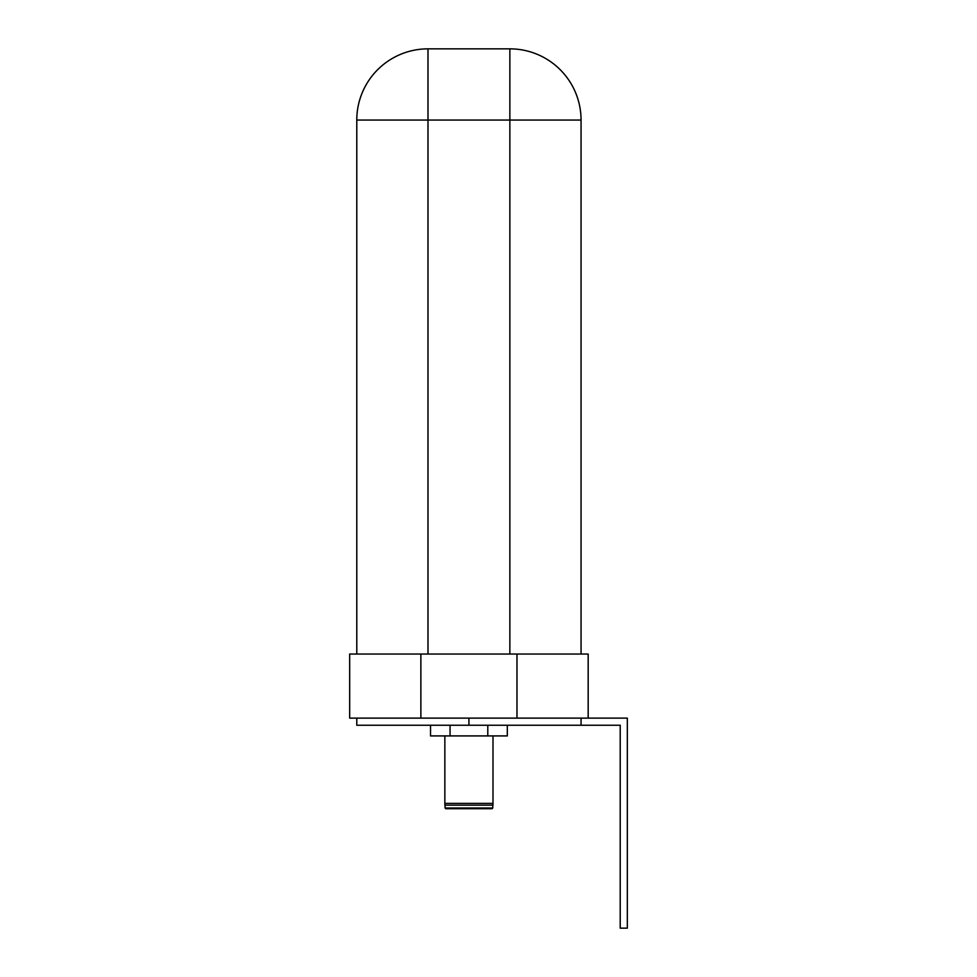 <?xml version="1.0" encoding="UTF-8"?>
<svg xmlns="http://www.w3.org/2000/svg" width="977" height="977" viewBox="0 0 977 977"><rect width="100%" height="100%" fill="white"/><g stroke="black" fill="none" stroke-linecap="round" stroke-linejoin="round"><path stroke-width="1.47" d="M444.853 735.913L444.853 805.158L492.994 805.158L492.994 735.913M444.853 803.375L492.994 803.375M445.072 805.158L445.072 808.003L492.774 808.003L492.774 805.158M445.072 808.003L445.781 808.712L492.054 808.712L492.774 808.003M356.788 654.04L356.788 120.049A71.199 71.199 0 0 1 427.987 48.85L509.86 48.85A71.199 71.199 0 0 1 581.059 120.049L356.788 120.049A71.199 71.199 0 0 1 427.987 48.85L427.987 654.04M420.867 654.04L420.867 718.119L349.668 718.119L349.668 654.04L588.178 654.04L588.178 718.119M581.059 654.04L581.059 120.049M420.867 718.119L627.332 718.119L627.332 928.15L620.212 928.15L620.212 725.239L581.059 725.239L581.059 718.119M356.788 718.119L356.788 725.239L468.923 725.239L468.923 718.119M468.923 725.239L581.059 725.239M450.055 725.239L450.055 735.913L430.527 735.913L430.527 725.239M450.055 735.913L487.792 735.913L487.792 725.239M487.792 735.913L507.319 735.913L507.319 725.239M509.86 654.04L509.86 48.85M516.98 654.04L516.98 718.119"/></g></svg>
